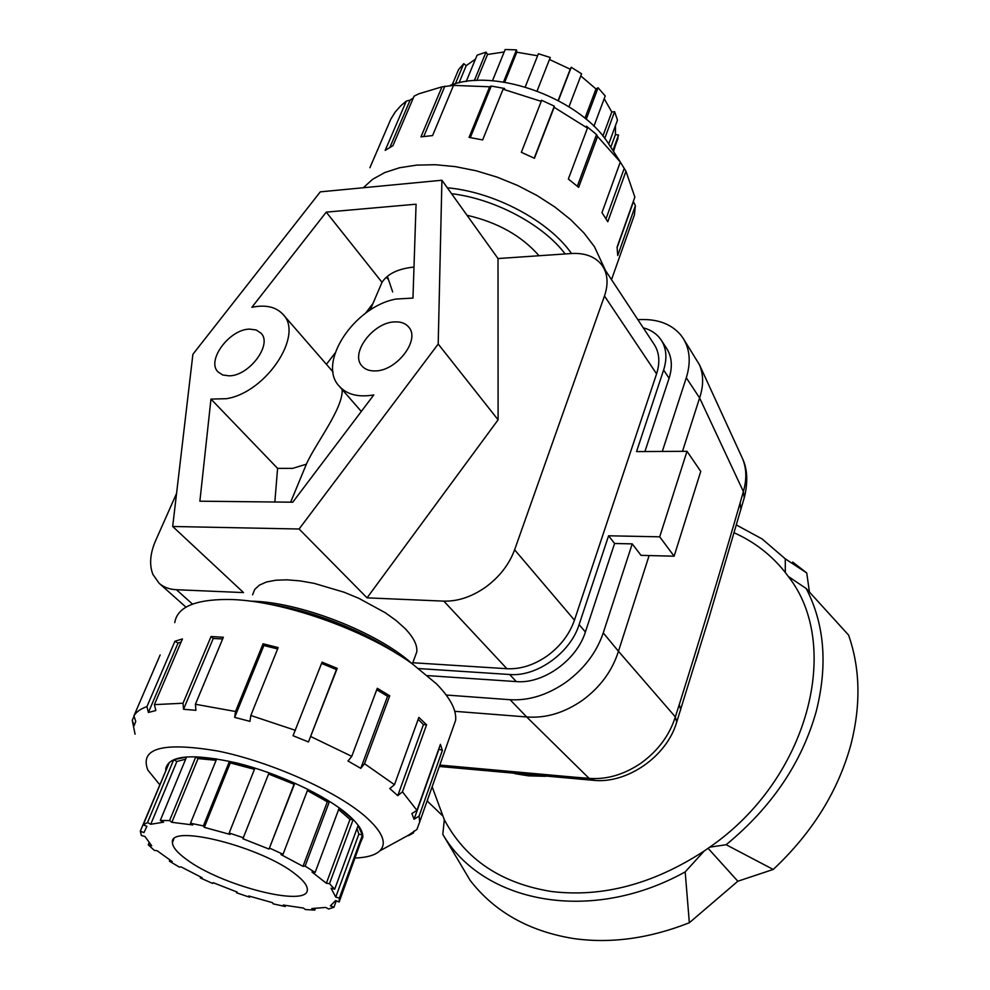 <?xml version="1.0" encoding="UTF-8"?>
<svg xmlns="http://www.w3.org/2000/svg" width="990" height="990" viewBox="0 0 990 990"><rect width="100%" height="100%" fill="white"/><g stroke="black" fill="none" stroke-linecap="round" stroke-linejoin="round"><path stroke-width="1.49" d="M412.805 662.743L506.917 668.72C520.604 669.364 534.105 665.045 547.433 655.751C560.526 646.074 569.535 634.206 574.46 620.148L656.58 373.861C660.206 362.451 659.427 352.675 654.254 344.532L602.65 266.199C607.823 274.354 608.429 284.291 604.482 295.998L656.58 373.861M574.46 620.148L514.614 549.797C509.231 564.337 499.665 576.712 485.929 586.934C471.958 596.772 457.925 601.499 443.817 601.128L506.917 668.72M299.104 529.007L438.199 344.037L441.911 180.242L320.302 191.85L192.901 354.272L172.681 526.482L299.104 529.007L367.043 597.849L498.094 419.822L498.007 258.551L571.354 253.527C584.632 252.772 594.631 256.398 601.351 264.404L602.65 266.199M192.506 604.11L176.418 589.718C169.401 589.372 163.622 587.218 159.118 583.259L152.906 574.447C149.168 564.77 150.059 553.534 155.578 540.738L176.554 493.466M414.847 657.199L416.765 651.977C417.557 645.257 413.622 637.424 404.997 628.464L396.186 620.582L385.308 612.748L358.813 598.319L344.075 592.218L314.164 583.357L300.032 580.882L287.088 579.831L275.777 580.214L266.434 582.009L259.355 585.139L254.715 589.458L252.611 594.817M375.061 370.916C369.32 371.04 364.951 369.394 361.944 365.954C349.705 353.356 373.403 321.973 394.998 321.886C401.061 321.663 405.64 323.396 408.746 327.108C420.639 339.743 396.557 371.25 375.061 370.916M228.925 375.829L222.75 374.975L218.147 372.03C205.982 360.83 229.42 329.125 249.653 329.113L256.15 329.967L260.964 333.123C272.856 344.31 249.072 376.212 228.925 375.829M210.969 399.094L226.45 398.698C266.087 392.56 304.215 334.83 282.992 314.375C275.95 306.826 265.58 304.474 251.881 307.308L326.242 212.132L416.072 204.2L412.966 298.077L396.037 299.054C354.284 306.467 316.738 363.157 339.285 386.236C347.02 394.651 358.529 397.547 373.799 394.923L292.755 502.202L199.881 501.2L210.969 399.094L277.584 468.369L292.731 468.357L306.38 464.174L290.639 502.178M365.459 313.31L372.933 303.546L370.248 310.031M326.428 364.332L335.103 352.997M413.993 267.077C398.327 268.637 387.672 273.723 382.016 282.323L372.933 303.546M342.156 389.528C343.369 408.375 315.154 444.065 306.38 464.174M274.849 502.004L277.584 468.369M411.951 663.572C377.14 631.966 298.386 601.4 250.445 601.178M326.242 212.132L382.016 282.323M172.681 526.482L243.54 592.589L176.418 589.718M438.199 344.037L498.094 419.822M514.614 549.797L604.482 295.998M367.043 597.849L443.817 601.128M441.911 180.242L498.007 258.551M565.142 253.947C543.312 224.792 494.753 198.755 451.551 193.706M392.671 291.951L387.387 276.334M539.03 255.729C521.594 235.793 497.574 222.304 467.008 215.276M637.894 319.683L640.283 319.572C657.954 318.953 671.455 324.114 680.811 335.053L683.174 338.345C689.981 349.346 691.02 362.489 686.293 377.759L699.608 397.943C703.667 385.741 703.618 374.69 699.485 364.803L683.174 338.345M566.094 682.135C547.656 694.943 528.982 700.796 510.098 699.72L526.692 716.958C545.713 718.431 564.288 712.887 582.429 700.326C600.249 687.209 612.253 670.861 618.453 651.271L603.257 632.895C596.611 652.361 584.224 668.77 566.094 682.135M741.621 456.637L742.475 458.494C746.609 468.394 746.905 479.407 743.366 491.547L744.245 497.859M676.244 723.504L676.727 722.032L675.341 716.896C669.537 735.186 658.239 750.494 641.458 762.832C624.319 774.576 606.858 779.749 589.075 778.35L594.978 780.429M580.573 779.291L575.079 777.237L439.808 765.084M740.891 509.64L740.112 502.97C721.388 567.839 701.093 635.073 679.239 704.682L680.699 709.533L680.266 710.919M439.312 766.47L593.257 780.306C626.484 784.117 666.728 756.929 676.727 722.032L708.741 618.601L744.641 496.436C748.056 481.313 747.326 468.654 742.463 458.469L699.485 364.803M699.559 398.091L682.506 451.316M649.118 555.563L618.515 651.111M632.226 543.881L614.58 543.485L608.59 535.788L659.711 536.815L674.116 556.207L641 555.341L632.226 543.881L603.257 632.895M663.622 370.012C667.285 358.417 666.505 348.48 661.271 340.164L666.678 348.455C671.913 356.759 672.717 366.696 669.091 378.242L663.622 370.012L636.545 451.601L687.01 451.292L700.747 471.401L674.116 556.207M687.01 451.292L659.711 536.815M669.091 378.242L644.911 451.551M614.58 543.485L585.387 631.991C576.774 660.12 543.238 684.115 516.297 681.59L427.544 675.613M662.31 451.44L686.293 377.759M446.243 695.029L510.098 699.72M661.271 340.164C657.174 334.038 651.16 329.918 643.215 327.789M418.795 668.572L509.664 674.499C536.691 676.974 570.401 652.831 579.113 624.603L608.59 535.788M526.519 716.946L454.757 711.315M514.738 773.635L528.536 775.863L545.738 776.296M734.135 532.806C754.504 541.901 771.569 555.13 785.305 572.492L788.275 576.452C842.577 645.034 808.904 778.895 709.719 847.168L704.199 851.016C653.351 884.107 602.477 897.608 551.566 891.52C501.237 883.414 465.486 859.481 444.3 819.72L432.135 786.753M442.097 815.315L427.841 801.603L427.395 800.155M773.227 869.455C812.654 832.491 838.679 790.354 851.313 743.045C860.991 703.902 860.075 667.916 848.566 635.073L806.231 588.543C824.546 624.096 827.888 665.033 816.243 711.377C801.801 762.745 771.767 807.209 726.14 844.73L773.227 869.455L737.835 881.224L689.349 922.742C649.168 938.582 610.422 943.829 573.111 938.483C528.808 931.157 494.48 911.802 470.151 880.395L442.802 834.347L444.3 819.72M792.693 562.072L806.739 572.95L809.424 591.983M737.835 881.224L708.098 848.319M689.349 922.742L685.179 871.918L704.199 851.016M709.719 847.168L726.14 844.73M806.231 588.543L788.275 576.452M785.305 572.492L785.28 558.855L806.739 572.95M736.412 524.997L762.09 538.931L785.28 558.855M685.179 871.918C590.139 924.697 482.501 902.682 442.802 834.347M695.611 661.456L698.754 651.247M571.49 253.514C549.19 221.191 494.468 191.874 447.319 187.803M386.187 277.386L387.733 278.834M605.496 270.505L594.408 246.634L583.902 232.935L570.611 219.607L554.846 206.997L537.001 195.5L517.572 185.439L497.104 177.123L476.165 170.8L455.375 166.629L435.328 164.724L416.555 165.12L399.576 167.756L384.825 172.532L372.648 179.277L363.293 187.754M620.322 162.026L625.977 171.282L607.798 221.748L601.97 212.627L620.322 162.026L597.552 136.472L578.655 187.345L568.347 179.029L587.454 128.106L554.128 107.316L534.427 158.289L521.334 152.299L541.233 101.364L503.068 89.211L482.65 139.924L469.074 137.387L489.666 86.774L453.519 85.388L432.581 135.581L420.973 136.868L441.986 86.848L418.696 93.852L414.08 96.166L392.968 145.641L385.197 150.381L406.308 101.104L400.876 105.67L395.208 112.043L390.877 119.035L369.901 167.743M619.789 161.147L609.444 145.171C582.541 99.619 496.299 67.122 450.227 85.375M406.308 101.104L410.12 100.114L413.35 97.886M441.986 86.848L453.519 85.388M489.666 86.774L491.263 86.056L504.64 88.494L503.068 89.211M541.233 101.364L541.443 100.213L554.313 106.153L554.128 107.316M587.454 128.106L586.464 126.2L596.537 134.566L597.552 136.472M410.12 100.114L389.949 147.3M444.869 86.18L423.782 136.459M491.263 86.056L470.324 137.573M554.313 106.153L534.204 158.165M596.537 134.566L577.331 186.207M624.183 168.498L606.029 218.765M633.328 201.403L635.394 205.685L617.735 255.507L617.079 247.104L634.85 197.109L625.977 171.282M633.315 202.071L617.154 247.574M630.123 227.044L634.392 214.991L635.394 205.685M165.788 770.146L165.776 768.587C169.08 755.123 192.666 753.241 236.56 762.931C277.707 773.054 324.621 794.883 347.181 814.04C357.935 823.235 363.157 830.957 362.847 837.218L360.397 842.824M267.832 603.95C309.573 609.555 363.33 630.395 397.448 654.043M174.772 622.611C177.185 607.192 194.869 599.482 227.836 599.457C279.786 599.692 364.072 629.046 411.976 663.585L436.404 683.781C450.277 697.925 456.675 710.127 455.61 720.411L452.752 728.479M402.447 791.814L397.77 795.651L389.788 788.56L394.478 784.686L418.881 717.404L426.579 724.804L402.447 791.814L416.939 810.377L440.414 744.319L442.369 750.408L419.092 816.094L419.673 822.009L416.901 829.459L408.721 835.053M414.055 831.018L413.35 833.011L408.511 835.647M159.712 784.699L147.819 770.047C139.454 748.093 162.855 741.77 218.01 751.063C270.307 761.669 335.585 790.812 364.877 816.094C382.375 831.526 387.375 843.109 379.838 850.856C375.185 855.199 366.844 857.6 354.828 858.058M419.092 816.094L414.068 819.25L411.877 813.545L416.939 810.377M442.369 750.408L438.743 749.022M414.068 819.25L438.842 749.492M426.579 724.804L423.435 724.544L418.176 719.371M397.77 795.651L423.435 724.544M360.768 768.339L347.997 761.001L351.759 756.348L377.289 688.298L389.751 695.797L364.518 763.711L360.768 768.339L387.573 696.292L376.745 689.745M389.751 695.797L387.573 696.292M308.472 741.955L293.04 735.706L322.072 662.137L337.231 668.361L308.472 741.955L336.452 669.574L321.564 663.449M337.231 668.361L336.452 669.574M250.817 715.485L249.95 721.363L234.679 717.366L263.885 645.517L263.068 643.785L278.165 647.584L250.817 715.485L295.416 730.335M277.621 648.945L263.885 645.517M234.679 717.366L235.521 711.501L263.068 643.785M195.414 704.261L195.921 710.325L183.546 709.273L213.246 638.476L211.056 636.533L223.356 637.263L195.414 704.261L235.521 711.501M222.639 638.958L213.246 638.476M183.546 709.273L183.026 703.234L211.056 636.533M154.391 704.633L155.851 710.535L148.389 712.454L178.052 643.067L174.921 641.26L182.432 638.921L154.391 704.633L183.026 703.234M181.133 641.978L178.052 643.067M148.389 712.454L146.941 706.6L174.921 641.26M160.145 654.959L133.91 715.906L135.766 721.351L134.108 725.744L132.264 720.324L134.034 716.24M364.518 763.711L394.478 784.686M310.86 736.597L351.759 756.348M133.91 715.906C136.212 711.934 140.555 708.828 146.941 706.6M135.073 734.184L132.264 720.324M295.688 874.393C303.485 880.469 307.358 885.505 307.321 889.49C308.892 908.177 221.005 885.765 186.145 859.159C177.086 852.526 172.52 846.982 172.433 842.515C169.03 823.334 262.474 847.094 295.688 874.393M329.484 883.686L326.366 883.253L311.986 872.017L315.129 872.45L339.199 808.026L353.108 819.745L329.484 883.686L334.694 889.218L358.095 825.586L362.414 835.077L339.36 898.091L339.162 901.977L360.756 841.846M336.278 900.838L333.927 907.248L328.655 908.993L325.685 907.434L311.838 908.548L314.783 910.095L305.415 909.55L303.447 908.065L283.239 905.033L285.219 906.506L273.19 903.845L272.448 902.645L248.787 895.987L249.567 897.188L236.536 892.794L236.858 891.965M315.352 908.548L314.783 910.095M285.603 905.491L285.219 906.506M249.901 896.334L249.567 897.188M236.536 892.794L237.093 892.04L213.159 882.684L212.64 883.451L200.327 877.932L200.673 877.053M200.327 877.932L202.121 877.722L181.108 866.894L179.338 867.116L169.414 861.176L169.872 860.062M333.927 907.248L330.4 905.862L335.598 900.566L339.162 901.977M339.36 898.091L335.746 897.088L358.85 834.112L356.994 828.568M362.414 835.077L358.85 834.112M335.746 897.088L331.044 888.203L334.694 889.218M353.108 819.745L350.002 819.386L338.63 809.548M326.366 883.253L350.002 819.386M303.002 866.337L280.95 854.543L283.029 854.283L307.841 789.414L329.435 801.479L305.106 866.101L303.002 866.337L327.331 801.813L307.395 790.589M329.435 801.479L327.331 801.813M269.045 849.074L242.897 838.74L269.033 772.905L294.785 783.238L269.045 849.074L294.079 784.241L268.599 774.019M294.785 783.238L294.079 784.241M229.173 832.998L230.064 834.434L204.324 827.355L203.383 825.908L229.42 761.397L254.9 768.191L229.173 832.998L243.515 837.812M204.324 827.355L230.286 762.931L229.42 761.397M254.442 769.317L230.286 762.931M190.501 823.235L192.79 824.955L171.864 822.306L169.562 820.599L195.822 756.818L216.649 758.946L190.501 823.235L203.383 825.908M171.864 822.306L198.049 758.6L195.822 756.818M216.105 760.295L198.049 758.6M160.293 820.462L163.56 822.183L150.765 824.262L147.522 822.566L173.696 759.751L186.553 757.004L160.293 820.462L169.562 820.599M150.765 824.262L176.876 761.483L173.696 759.751M185.662 759.182L176.876 761.483M143.228 824.893L146.904 826.341L143.934 832.615L140.295 831.192L169.315 762.436L143.228 824.893L147.522 822.566M140.295 831.192L141.409 835.498L144.911 836.463L151.693 845.769L148.24 844.804L149.044 842.861M169.414 861.176L172.223 861.572L157.113 850.732L154.304 850.348L148.24 844.804M269.713 848.17L283.029 854.283M305.106 866.101L315.129 872.45M593.889 126.275L605.224 95.956L598.096 87.764L586.216 119.307M568.99 106.734L581.588 73.817L571.242 67.27L558.397 100.572M537.125 90.932L550.254 57.507L538.424 53.745L525.245 86.947M503.514 82.059L516.495 49.871L505.172 49.525L492.463 80.784M474.272 80.673L486.028 52.123L477.093 55.193L466.191 81.526M455.4 83.766L463.778 63.657L458.593 69.523L452.269 84.695M451.972 84.781L453.222 82.405M463.778 63.657L466.203 65.649L459.051 82.851M466.203 65.649L475.46 59.14M486.028 52.123L487.538 54.462L476.821 80.524M487.538 54.462L504.182 51.975M516.495 49.871L516.805 52.198L504.702 82.244M516.805 52.198L537.62 55.786M549.475 59.511L570.24 69.189L571.242 67.27M570.24 69.189L558.174 100.448M580.771 75.933L595.992 88.964L598.096 87.764M595.992 88.964L584.954 118.243M604.197 98.703L611.795 112.006L614.629 111.684L604.729 138.464M611.795 112.006L602.873 136.113M608.702 144.02L617.475 120.136L614.629 111.684M615.483 125.582L615.458 134.504L618.54 135.073L612.897 150.492M615.458 134.504L610.793 147.238M613.553 151.495L618.54 135.073M699.608 397.943L743.366 491.547L740.112 502.97M526.692 716.958L589.075 778.35L575.079 777.237M679.239 704.682L675.341 716.896L618.453 651.271M585.387 631.991L579.113 624.603M516.297 681.59L509.664 674.499M159.118 583.259L185.996 607.155M412.385 663.869L416.765 651.977M361.313 411.456L339.285 386.236M333.011 371.906L282.992 314.375M611.523 279.65L634.392 214.991M455.61 720.411L419.673 822.009M379.838 850.856L410.12 834.285M362.86 836.105L339.508 899.947M173.745 839.31L172.433 842.515M613.33 151.173L617.958 138.513"/></g></svg>

